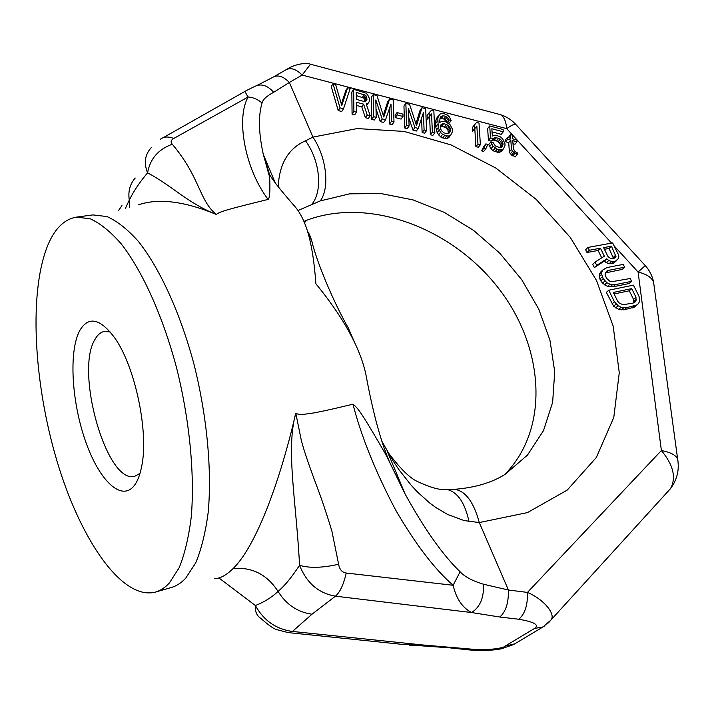 <?xml version="1.0" encoding="UTF-8"?>
<svg xmlns="http://www.w3.org/2000/svg" width="714" height="714" viewBox="0 0 714 714"><rect width="100%" height="100%" fill="white"/><g stroke="black" fill="none" stroke-linecap="round" stroke-linejoin="round"><path stroke-width="1.07" d="M218.93 577.956L255.389 605.526C263.698 620.528 276.05 629.168 292.428 631.444L422.893 644.983L470.883 649.08C483.815 650.802 503.459 648.517 505.173 646.099L534.536 628.436C539.57 624.982 534.322 621.912 518.792 619.234L499.782 617.012L471.579 612.541C462.306 607.632 456.157 598.546 453.14 585.275C434.665 569.335 415.468 544.184 395.538 509.841C375.537 471.811 361.346 436.602 352.948 404.213C357.982 407.989 361.748 412.951 386.033 454.916L389.442 461.753C380.749 441.591 372.869 412.326 365.791 373.949C363.497 363.31 359.303 351.859 353.18 339.587C344.46 322.148 332.028 303.548 315.9 283.779C314.249 261.065 311.349 243.206 307.19 230.203C304.209 220.921 300.487 213.468 296.015 207.836C279.486 188.924 270.561 177.483 269.24 173.502L269.66 177.215C270.249 190.727 269.74 198.117 268.134 199.411C227.15 209.479 219.885 211.549 216.306 214.45C184.346 201.187 158.401 197.983 138.48 204.829M214.503 578.706C220.269 578.519 226.472 575.136 233.112 568.54C254.8 547.62 278.871 486.225 295.783 413.174C297.836 414.647 302.227 414.78 308.975 413.576C313.035 413.397 327.69 410.282 352.948 404.213M172.27 144.228C158.276 149.324 150.047 158.865 147.584 172.859C171.771 185.524 187.871 203.285 216.306 214.45C199.081 200.5 200.223 177.215 172.27 144.228C170.36 142.122 170.842 140.203 173.725 138.48L248.186 96.97C253.47 97.443 258.093 99.46 262.047 103.039C262.761 99.63 266.625 96.051 273.658 92.302L289.357 82.467L312.937 137.097L357.17 128.574L404.062 131.421L451.043 144.915L495.766 168.013L536.134 199.349L570.263 237.387L596.44 280.343L613.192 326.209L619.27 372.735L613.79 417.404L596.342 457.478L567.193 490.116L527.467 512.59L479.29 522.559L464.091 520.56L447.669 514.491L435.977 507.609L429.89 503.147L417.636 492.196L411.335 485.449L398.956 469.705L393.039 460.869L381.33 440.333M268.134 199.411C244.911 169.022 235.772 118.229 248.186 96.97C245.134 92.9 244.759 90.651 247.08 90.223L254.693 86.465C261.101 83.315 267.42 85.261 273.658 92.302M269.24 173.502L263.27 154.269C258.638 132.893 258.227 115.82 262.047 103.039M160.338 139.275C163.801 136.579 168.263 136.312 173.725 138.48M125.352 208.488L129.288 200.098C133.572 191.272 139.676 182.195 147.584 172.859C143.675 163.078 144.88 154.697 151.19 147.7L151.198 147.691M354.43 342.131L348.253 327.86C333.795 302.772 316.614 261.833 311.902 241.394C310.394 236.334 308.975 233.076 307.636 231.622M504.557 474.685C550.762 427.945 544.113 345.157 497.033 286.368C450.266 227.284 368.406 196.957 306.556 220.323L303.914 221.394M297.997 210.532L320.256 200.911L349.655 193.833L381.053 193.574L413.031 199.902L444.278 212.379L473.552 230.381L499.72 253.122L521.755 279.709L538.758 309.117L549.95 340.203L554.716 371.717L552.636 402.321L543.524 430.578L527.494 455.068L505.021 474.408C491.75 482.726 474.89 487.698 454.425 489.331L451.891 489.474M499.782 617.012C505.789 611.853 508.663 602.857 508.413 590.023L483.503 584.231C472.391 580.875 464.591 576.716 460.111 571.762C442.814 555.108 424.5 529.217 405.15 494.079L389.442 461.753M278.246 186.666C279.281 163.783 288.367 148.485 305.503 140.783L312.937 137.097C326.628 157.276 329.948 188.201 320.256 200.911M471.579 612.541L335.464 596.172C340.051 592.183 343.639 584.471 346.236 573.039L453.14 585.275L460.111 571.762M346.236 573.039C342.015 572.36 339.48 569.433 338.623 564.256L331.885 531.029C326.494 513.384 321.541 498.64 317.025 486.796C309.001 465.421 303.771 449.963 301.326 440.413L295.783 413.174C285.573 449.597 296.328 501.353 299.55 565.301C291.607 577.421 284.44 586.114 278.049 591.388C271.936 597.279 264.385 601.991 255.389 605.526C254.916 611.362 256.701 615.638 260.753 618.351C269.16 625.741 274.738 629.569 277.514 629.828L288.144 632.595L292.428 631.444L311.964 614.227C297.568 612.157 286.269 604.544 278.049 591.388C267.036 574.493 252.051 566.871 233.112 568.54M604.41 249.293L609.06 248.436L613.549 258.548M614.102 293.945L629.302 290.785L633.505 299.344L633.621 302.825M356.277 95.56L363.783 98.032L365.104 101.495M440.226 126.476L441.725 126.182L445.813 127.726L447.937 130.118L448.365 133.464M598.091 250.462L600.447 248.213L604.347 256.183L595.083 262.065L592.718 264.305L594.325 267.616L604.401 261.038L606.373 262.716L609.158 263.725L613.04 263.493L618.163 258.7L618.797 256.531L618.163 254.095L612.657 242.921L587.97 247.428L585.623 249.695L586.997 252.515L598.091 250.462L601.706 257.87M602.955 269.883L600.572 272.105L599.376 274.417L599.858 279.013L602.473 283.199L607.507 286.368L612.96 286.832L629.159 283.52L631.595 281.343L630.203 278.514L611.639 281.735L609.586 281.102L606.364 278.076L605.044 274.167L606.525 271.266L608.408 270.383L624.625 267.206L623.242 264.385L607.016 267.536L602.955 269.883L601.759 272.204L601.625 274.319L603.178 278.71L606.864 282.69L609.917 284.181L615.379 284.645L631.595 281.343M605.32 272.926L622.215 269.41L624.625 267.206M608.774 290.205L606.356 292.392L613.656 306.217L618.717 309.394L624.17 309.814L634.416 307.065L638.503 303.521L639.646 301.156L639.084 296.533L633.461 285.136L608.774 290.205L614.388 301.763L618.101 305.771L621.162 307.252L626.633 307.672L636.888 304.923M347.656 87.706L341.756 105.458L335.607 84.466L333.01 83.77L340.042 107.868L343.514 108.778L350.226 88.402L347.656 87.706L345.853 90.437L341.337 104.03M333.01 83.77L331.251 86.528L338.24 110.572L341.711 111.482L343.514 108.778M356.402 105.422L361.802 106.85L365.363 117.685L368.353 118.462L370.209 115.793L366.184 103.896L367.871 103.414L369.111 101.87L369.477 98.702L367.728 94.971L366.005 93.115L353.644 89.321L353.894 111.509L356.482 112.187L356.357 102.227L363.631 104.164L367.219 115.008L370.209 115.793M366.657 105.315L369.111 101.87M353.644 89.321L351.841 92.044L352.073 114.195L354.653 114.874L356.482 112.187M389.166 109.269L389.549 124.022L392.084 124.682L393.985 122.049L393.369 100.014L389.603 98.996L383.775 117.007L376.992 95.605L373.199 94.578L373.627 116.694L376.189 117.364L375.823 99.933L382.142 118.935L385.533 119.827L390.986 103.994L391.45 121.38L393.985 122.049M389.603 98.996L387.729 101.674L383.275 115.409M373.199 94.578L371.351 97.274L371.762 119.354L374.314 120.023L376.189 117.364M376.01 108.769L380.259 121.585L383.641 122.469L385.533 119.827M397.055 112.571L395.145 115.222L395.217 117.56L401.072 119.104L402.982 116.471L402.91 114.133L397.055 112.571L397.118 114.918L402.982 116.471M405.864 103.369L403.954 106.02L404.659 127.976L407.167 128.636L409.104 126.021L408.506 108.68L414.941 127.556L418.279 128.431L423.393 112.669L424.089 129.957L426.57 130.608L425.669 108.698L421.974 107.707L416.521 125.637L409.595 104.378L405.864 103.369L406.587 125.361L409.104 126.021M408.827 117.89L412.995 130.162L416.324 131.037L418.279 128.431M421.563 118.31L422.126 132.554L424.607 133.206L426.57 130.608M421.974 107.707L420.028 110.331L415.923 123.808M429.087 112.821L427.124 115.427L427.284 119.14L429.596 116.552L430.381 134.714L432.845 135.365L434.835 132.786L433.853 110.902L431.399 110.242L429.087 112.821L429.248 116.525L431.568 113.945L432.363 132.135L434.835 132.786M474.417 124.977L472.373 127.52L472.597 131.197L474.792 128.618L475.899 146.638L478.309 147.271L480.379 144.755L479.005 123.049L476.613 122.406L474.417 124.977L474.64 128.654L476.845 126.075L477.969 144.121L480.379 144.755M485.832 143.907L483.753 146.415L481.682 150.904L483.681 151.43L485.77 148.923L487.832 144.433L485.832 143.907L483.762 148.396L485.77 148.923M489.706 125.932L490.518 137.864L493.294 138.605L494.784 137.65L498.711 138.239L501.576 140.355L502.959 143.434L502.04 146.816L499.372 147.477L495.364 145.959L493.187 142.657L490.804 142.024L493.044 146.263L497.149 149.164L501.478 149.851L503.361 148.976L505.03 145.344L504.896 143.496L502.62 138.828L500.55 136.927L496.176 135.312L494.231 135.241L492.348 136.088L491.839 128.752L503.272 131.813L503.102 129.537L489.706 125.932L487.644 128.466L488.438 140.381L491.214 141.122L492.696 140.158L494.249 140.114L498.229 141.622L500.362 144.442L500.782 147.432M490.804 142.024L488.715 144.54L490.946 148.762L493.035 150.672L495.043 151.663L499.372 152.341L501.246 151.466L503.361 148.976M492.062 131.885L501.174 134.33L503.272 131.813M439.958 118.551L443.778 118.97L447.062 122.424M447.74 122.763L449.186 123.147L451.186 120.568L449.401 116.9L447.303 114.981L443.626 113.535L441.618 113.446L439.646 114.285L437.807 117.899L438.253 127.672L440.502 132.42L442.618 134.366L446.741 135.91L448.758 135.981L450.73 135.116L452.551 131.456L452.426 129.127L450.204 124.87L446.045 121.933L441.993 121.309L439.637 122.513L439.592 121.585L440.208 117.632L440.957 116.462L443.332 115.73L445.768 116.382L448.276 118.417L449.16 120.023L451.186 120.568M439.646 114.285L436.54 118.399L435.826 120.496L435.71 126.887L437.191 132.804L440.618 136.936L444.733 138.48L446.75 138.543L448.722 137.677L450.73 135.116M513.009 143.746L514.946 144.264L517.07 141.783L516.927 139.953L512.625 138.802L512.349 135.151L510.394 134.625L510.671 138.275L507.529 137.445L507.672 139.275L510.813 140.114L511.51 149.315L512.438 151.368L517.302 154.465L517.15 152.609L515.151 151.636L513.402 148.914L512.768 140.631L517.07 141.783M510.394 134.625L508.323 137.65M507.529 137.445L505.423 139.935L505.557 141.774L508.698 142.604L509.385 151.787L510.305 153.84L515.16 156.928L517.302 154.465M586.997 252.515L589.336 250.257L600.447 248.213M587.97 247.428L589.336 250.257M613.04 263.493L616.771 260.503M610.952 263.894L613.344 261.672L615.432 261.27M609.158 263.725L611.541 261.502L613.344 261.672M606.373 262.716L608.756 260.494L611.541 261.502M604.401 261.038L606.784 258.807L608.756 260.494M594.325 267.616L596.699 265.385L606.784 258.807M595.083 262.065L596.699 265.385M607.962 256.531L603.598 247.633L611.434 246.187L615.968 256.549L615.388 257.692L612.487 258.754L610.684 258.584L607.962 256.531M631.747 288.626L635.969 297.194L636.049 300.871L634.951 302.165L633.095 303.093L622.867 304.753L619.047 302.906L617.574 301.085L613.362 292.428L631.747 288.626L629.302 290.785M364.443 101.558L356.322 99.398L356.232 92.347L365.613 95.337L366.478 96.497L366.951 99.424L365.72 101.433L364.443 101.558M449.945 127.547L450.489 130.448L449.409 132.92L447.035 133.679L444.17 132.929L441.645 130.876L440.761 129.252L440.565 125.057L443.715 123.602L447.812 125.146L449.945 127.547L447.937 130.118M613.897 258.486L615.968 256.549M613.406 257.281L615.798 255.05M609.06 248.436L611.434 246.187M612.96 286.832L615.379 284.645M610.086 286.894L612.505 284.707M607.507 286.368L609.917 284.181M604.463 284.895L606.864 282.69M602.473 283.199L604.874 280.995M600.786 280.923L603.178 278.71M599.858 279.013L602.25 276.8M599.233 276.532L601.625 274.319M599.376 274.417L601.759 272.204M606.016 272.596L608.408 270.383M632.042 308.109L634.514 305.967M624.17 309.814L626.633 307.672M621.296 309.903L623.75 307.761M618.717 309.394L621.162 307.252M615.655 307.921L618.101 305.771M613.656 306.217L616.102 304.066M611.952 303.923L614.388 301.763M633.505 299.344L635.969 297.194M634.032 302.62L636.049 300.871M633.916 301.362L636.388 299.211M338.24 110.572L340.042 107.868M361.802 106.85L363.631 104.164M352.073 114.195L353.894 111.509M366.63 105.217L367.871 103.414M365.363 117.685L367.219 115.008M365.577 101.442L366.951 99.424M365.095 100.719L366.934 98.014M364.649 99.201L366.478 96.497M363.783 98.032L365.613 95.337M362.507 97.229L364.336 94.525M389.549 124.022L391.45 121.38M380.259 121.585L382.142 118.935M371.762 119.354L373.627 116.694M395.217 117.56L397.118 114.918M422.126 132.554L424.089 129.957M412.995 130.162L414.941 127.556M404.659 127.976L406.587 125.361M430.381 134.714L432.363 132.135M429.596 116.552L431.568 113.945M427.284 119.14L429.248 116.525M446.75 138.543L448.758 135.981M444.733 138.48L446.741 135.91M442.689 137.945L444.697 135.374M440.618 136.936L442.618 134.366M438.512 134.991L440.502 132.42M437.191 132.804L439.181 130.225M436.272 130.251L438.253 127.672M435.71 126.887L437.691 124.298M435.567 123.629L437.548 121.041M435.826 120.496L437.807 117.899M436.54 118.399L438.512 115.802M447.232 122.513L449.16 120.023M446.277 121.005L448.276 118.417M445.018 119.756L447.009 117.167M443.778 118.97L445.768 116.382M441.35 118.319L443.332 115.73M440.154 118.462L442.136 115.864M448.41 131.617L450.418 129.047M447.08 128.975L449.079 126.405M445.813 127.726L447.812 125.146M444.572 126.94L446.571 124.361M441.725 126.182L443.715 123.602M440.52 126.324L442.519 123.736M440.44 125.503L441.332 124.343M449.097 133.09L450.159 131.742M448.481 133.009L450.489 130.448M475.899 146.638L477.969 144.121M474.792 128.618L476.845 126.075M472.597 131.197L474.64 128.654M481.682 150.904L483.762 148.396M491.214 141.122L493.294 138.605M492.696 140.158L494.784 137.65M488.438 140.381L490.518 137.864M499.372 152.341L501.478 149.851M497.426 152.278L499.532 149.788M495.043 151.663L497.149 149.164M493.035 150.672L495.132 148.182M490.946 148.762L493.044 146.263M489.634 146.593L491.723 144.094M501.469 147.129L502.727 145.638M500.916 146.852L503.022 144.353M500.853 145.924L502.959 143.434M500.362 144.442L502.46 141.943M499.47 142.854L501.576 140.355M498.229 141.622L500.327 139.123M496.614 140.747L498.711 138.239M494.249 140.114L496.337 137.606M512.768 155.848L514.901 153.376M511.554 155.081L513.687 152.609M510.305 153.84L512.438 151.368M509.385 151.787L511.51 149.315M508.698 142.604L510.813 140.114M505.557 141.774L507.672 139.275M257.147 85.385L272.373 77.567C277.318 74.399 282.985 76.032 289.357 82.467L302.111 75.068L310.51 64.233M121.942 205.605L118.694 210.344M452.658 647.134L449.035 647.776L421.688 645.849M548.423 622.894L550.753 620.225C556.42 614.754 544.068 599.403 527.459 592.406L508.413 590.023L479.29 522.559C473.65 501.826 465.358 490.75 454.425 489.331L442.769 489.322M518.792 619.234C524.888 614.129 527.771 605.186 527.459 592.406L661.387 450.534C673.364 465.001 676.399 477.702 670.491 488.653L667.233 492.232M534.536 628.436L543.059 626.928L550.753 620.225L670.491 488.653C677.167 479.754 679.532 469.767 677.586 458.683L653.533 281.816C651.382 277.264 646.232 273.998 638.093 272.034L661.387 450.534C670.027 452.132 675.426 454.854 677.586 458.683L678.166 462.815M614.102 245.848L638.093 272.034L645.269 265.608C649.445 270.285 652.203 275.684 653.533 281.816L654.202 286.76M611.595 243.117L506.699 128.636C511.215 125.477 514.134 123.968 515.472 124.102L516.115 124.798M274.319 76.46L285.145 70.275C290.116 67.089 295.774 68.687 302.111 75.068L506.699 128.636C505.958 120.925 503.781 116.248 500.184 114.588L498.675 114.186M289.795 632.765L402.642 644.412L422.893 644.983L421.046 645.822L409.497 645.144M311.964 614.227L335.464 596.172C318.587 593.307 306.618 583.017 299.55 565.301C309.349 568.273 322.38 567.933 338.623 564.265M92.865 214.914L106.975 216.556C117.051 221.028 127.44 229.221 138.15 241.136C159.552 267.902 180.08 312.393 193.905 363.926C206.989 415.914 212.058 470.267 208.185 512.411C205.552 532.367 201.41 549.155 195.77 562.775L185.694 578.197C181.276 582.919 176.492 586.015 171.351 587.497L155.456 592.084C160.498 590.639 165.184 587.56 169.495 582.847L179.321 567.416C184.792 553.761 188.773 536.91 191.263 516.856C194.86 474.498 189.603 419.796 176.474 367.424C162.622 315.508 142.22 270.66 121.059 243.652C110.483 231.631 100.237 223.357 90.321 218.814L76.469 217.118L92.865 214.914M155.456 592.084C121.915 600.804 80.102 539.15 56.825 460.494C33.397 381.749 28.542 289.768 48.498 243.626C55.451 227.891 64.778 219.055 76.469 217.118M134.625 485.083C137.748 480.772 140.096 474.56 141.667 466.438C149.039 432.265 135.062 365.952 114.543 337.651C99.924 318.167 88.277 315.891 79.602 330.823C68.66 351.6 71.65 401.652 85.439 440.975C99.059 480.504 121.764 502.683 134.625 485.083M110.242 332.001L104.396 331.43C100.665 332.153 97.515 334.821 94.962 339.427C74.586 371.753 107.091 485.252 134.901 476.22L140.024 473.346M129.653 207.292L129.288 200.098C127.949 191.468 129.93 184.114 135.223 178.018M468.991 521.568C464.984 502.959 457.745 492.276 447.285 489.527C440.574 490.375 430.712 487.733 417.69 481.611C409.8 478.219 399.679 468.134 387.318 451.382L405.141 494.079L386.033 454.916M471.579 612.55C480.058 607.168 484.03 597.725 483.503 584.231M304.494 222.786L306.556 220.323M305.503 140.783C320.104 160.579 322.915 190.959 311.911 204.195M470.883 649.08L467.197 649.713L450.463 647.928M505.173 646.099L514.732 643.867M468.616 649.865C480.406 650.989 491.286 650.65 501.255 648.839L513.518 644.59L544.523 626.035M269.66 177.215L263.27 154.269L275.363 183.239M163.211 137.659L245.75 90.973M645.269 265.608L515.472 124.102C511.206 119.559 506.11 116.382 500.184 114.588L310.367 64.198C306.815 62.35 295.007 63.965 287.099 69.16M307.19 230.203L311.902 241.394M348.253 327.86L353.18 339.587"/></g></svg>
